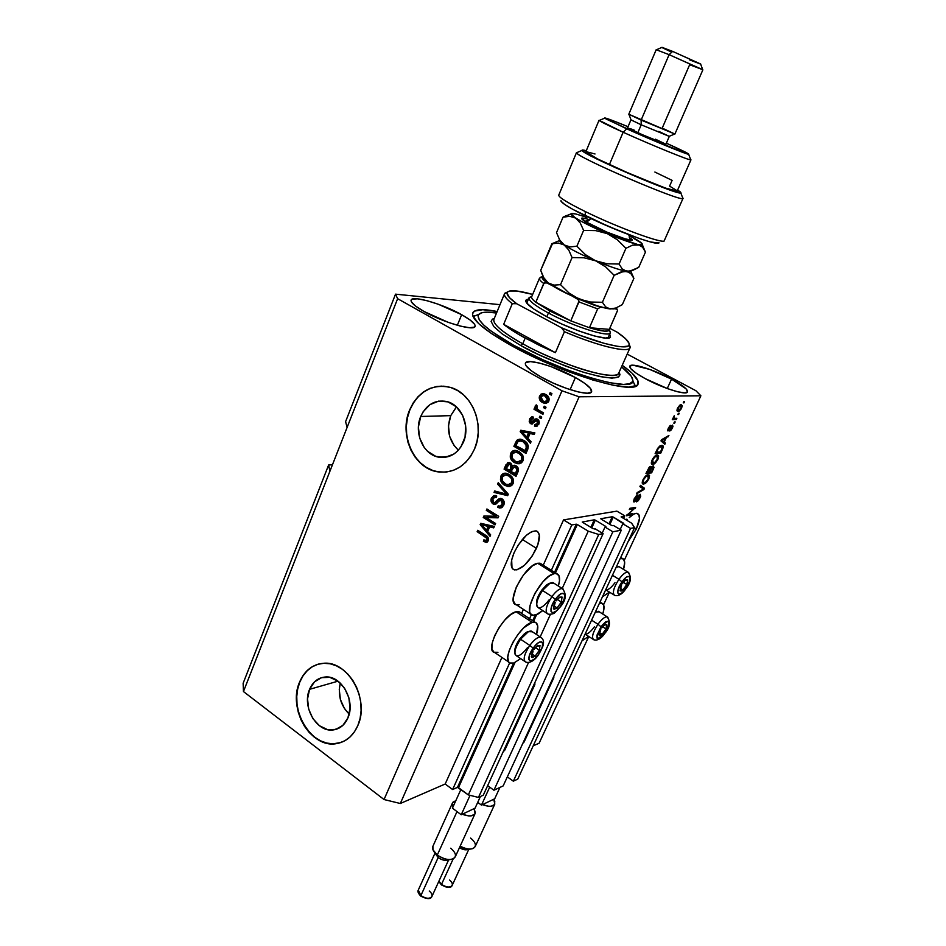 <?xml version="1.0" encoding="UTF-8"?>
<svg xmlns="http://www.w3.org/2000/svg" width="946" height="946" viewBox="0 0 946 946"><rect width="100%" height="100%" fill="white"/><g stroke="black" fill="none" stroke-linecap="round" stroke-linejoin="round"><path stroke-width="1.42" d="M616.898 511.147L624.75 515.807L623.556 518.384L624.75 515.807L621.108 516.93L624.75 515.807L616.898 511.147L563.532 519.91L543.24 565.211L563.532 519.91L616.898 511.147M621.108 516.93L631.597 523.173L634.589 527.62L517.746 779.114L634.589 527.62L630.556 528.4L513.323 781.183L517.746 779.114L513.323 781.183L630.556 528.4L622.823 523.777L620.174 529.512L622.823 523.777L623.781 523.611L622.823 523.777L630.556 528.4L634.589 527.62L631.597 523.173L621.108 516.93M507.34 776.867L513.323 781.183L507.34 776.867M623.485 523.162L613.268 517.06L609.898 524.391L613.268 517.06L623.237 523.706L623.485 523.162M612.275 516.741L600.769 518.739L612.275 516.741L609.011 523.859L612.275 516.741M601.148 519.141L611.483 525.349L601.148 519.141M612.5 525.669L613.481 525.491L621.286 530.174L503.154 785.925L493.918 790.229L612.854 531.782L621.286 530.174L503.154 785.925L493.918 790.229L612.854 531.782L604.991 527.04L602.212 533.095L604.991 527.04L605.996 526.863L604.991 527.04L612.854 531.782L621.286 530.174L613.481 525.491L612.5 525.669M487.651 785.641L493.918 790.229L487.651 785.641M605.7 526.402L595.306 520.134L591.77 527.892L595.306 520.134L605.7 526.402L605.452 526.957L605.7 526.402M594.289 519.815L582.239 522.026L594.289 519.815L590.86 527.336L594.289 519.815M582.582 522.322L593.107 528.696L582.582 522.322M594.147 529.027L595.176 528.838L603.122 533.65L483.276 795.184L603.122 533.65L598.723 534.49L478.463 797.431L483.276 795.184L478.463 797.431L598.723 534.49L588.258 531.155L562.196 588.483L588.258 531.155L577.32 524.51L555.456 572.921L577.32 524.51L588.258 531.155L598.723 534.49L603.122 533.65L595.176 528.838L594.147 529.027M550.418 614.38L540.166 636.918L550.418 614.38M528.518 662.543L468.329 794.912L478.463 797.431L468.329 794.912L528.518 662.543M536.536 614.805L533.615 621.297L536.536 614.805M514.979 662.543L458.491 787.628L468.329 794.912L457.486 787.368L513.583 663.087L457.486 787.368L458.491 787.628L514.979 662.543M576.28 524.179L571.798 524.947L550.809 571.55L571.798 524.947L563.532 519.91L571.798 524.947L576.28 524.179L554.533 572.342L576.28 524.179M532.704 620.706L535.152 615.278L532.704 620.706M531.333 614.782L528.897 620.198L531.333 614.782M509.669 662.886L452.614 789.532L457.486 787.368L452.614 789.532L509.669 662.886M523.434 609.401L521.624 613.446L523.434 609.401M501.924 657.423L445.188 784.009L452.614 789.532L445.188 784.009L501.924 657.423M340.288 683.071C337.663 695.097 340.619 705.444 349.18 714.1L344.462 708.566L340.383 699.461L339.271 689.516L340.288 683.071M309.579 689.327L338.018 681.167L309.579 689.327L314.486 681.865L321.581 677.655L329.787 677.348L337.864 681.049L344.581 688.215L348.861 697.77L350.032 708.211L347.915 717.919C344.817 724.861 340.016 728.846 333.512 729.886C316.91 732.925 301.632 706.721 309.579 689.327C312.819 681.889 317.962 677.785 325.034 677.029C341.234 674.9 355.909 700.82 347.915 717.919L342.854 725.381L335.641 729.461L327.411 729.567L319.417 725.724L312.854 718.558L308.703 709.133L307.545 698.893L309.579 689.327M456.173 407.253L450.745 415.637C446.181 429.2 448.723 440.718 458.372 450.19L454.151 445.637L449.657 436.378L448.463 425.854L450.745 415.637L420.722 416.477L450.745 415.637L456.48 406.934M463.398 442.208C457.899 453.595 449.657 458.585 438.684 457.166C423.264 454.719 413.603 432.641 420.722 416.477L423.122 411.817L429.969 404.616L438.696 401.104L447.966 401.873L456.374 406.827L462.594 415.259L465.657 425.866L465.065 436.993L460.915 446.902L457.698 450.899L453.879 454.056L445.069 457.379L435.834 456.398L427.592 451.325L424.222 447.482L419.634 437.903L418.404 427.036L420.722 416.477C426.457 404.38 435.195 399.401 446.926 401.565C461.636 404.9 470.481 426.54 463.398 442.208M441.888 386.11C427.261 386.843 416.583 394.789 409.855 409.937L409.618 409.949C418.428 391.266 431.908 383.721 450.06 387.304C472.125 392.72 485.251 425.452 474.514 449.054L470.694 456.209L465.763 462.287L459.922 467.052L453.418 470.339L446.488 472.019L439.417 472.066L432.476 470.458L425.925 467.3L420 462.712L414.927 456.871L410.871 450L407.998 442.361L406.402 434.226L406.141 425.913L407.229 417.718L409.618 409.949L413.236 402.878L417.943 396.788L423.583 391.904L429.945 388.416L436.804 386.488L443.875 386.193L450.911 387.564L457.628 390.556L463.753 395.061L469.039 400.915L473.284 407.903L476.311 415.732L477.978 424.104L478.227 432.677L477.056 441.108L474.514 449.054C466.236 466.094 453.903 473.674 437.525 471.794C413.804 468.436 398.786 434.699 409.618 409.949L409.855 409.937C399.035 434.687 414.041 468.424 437.762 471.77L445.649 472.113M317.939 664.258L312.251 666.788L307.225 670.714L303.027 675.858L299.811 682.042C287.75 708.589 311.21 748.534 336.61 743.544L341.045 742.468L333.122 743.816L326.796 743.083L320.564 740.848L314.675 737.194L309.354 732.275L304.766 726.28L301.112 719.445L298.498 712.031L297.032 704.285L296.76 696.516L297.694 689.007L299.811 682.042C303.796 672.582 310.087 666.587 318.66 664.045M357.836 725.582C353.177 735.941 346.023 741.96 336.362 743.639C310.962 748.617 287.501 708.66 299.563 682.113L302.767 675.929L306.965 670.773L312.003 666.859L317.69 664.328L323.816 663.288L330.154 663.785L336.457 665.842L342.476 669.354L347.974 674.226L352.74 680.245L356.559 687.198L359.303 694.813L360.828 702.772L361.1 710.765L360.083 718.475L357.836 725.582L354.454 731.814L350.079 736.934L344.876 740.73L339.058 743.083L332.874 743.899L326.536 743.166L320.316 740.931L314.427 737.277L309.094 732.358L304.517 726.362L300.863 719.528L298.25 712.102L296.784 704.368L296.512 696.599L297.446 689.09L299.563 682.113C304.541 670.619 312.511 664.352 323.473 663.3C347.951 660.414 370.016 699.733 357.836 725.582M536.441 548.313C529.24 562.326 521.896 569.516 514.411 569.906C510.272 568.168 510.178 562.421 514.116 552.641L518.325 544.896L526.425 535.247L531.77 531.593L536.098 530.848L537.671 531.605L539.35 535.211L537.907 544.589L532.338 555.846L524.462 565.306L516.835 569.882L513.17 569.326L511.999 567.943L511.668 560.02L514.116 552.641C521.376 538.51 528.719 531.262 536.157 530.86C540.391 532.657 540.485 538.475 536.441 548.313L522.346 539.48L536.441 548.313M636.339 528.968L628.014 541.774L636.339 528.968L634.482 527.856L636.339 528.968L639.472 518.503L638.822 514.577L636.339 513.311L633.832 514.092L629.267 517.58C632.543 514.435 635.18 513.028 637.19 513.371C640.489 514.849 640.206 520.052 636.339 528.968M461.66 314.687L457.344 325.282L461.66 314.687L470.15 320.032L474.679 324.395L475.199 325.992L474.49 327.115L469.488 327.73L460.335 326.086L448.416 322.42L424.009 311.494C414.916 306.279 410.599 302.495 411.084 300.13C412.03 295.022 442.823 304.021 461.66 314.687C471.049 319.973 475.542 323.863 475.117 326.37C474.573 331.502 443.189 322.491 424.009 311.494L415.471 306.007L411.309 301.691L411.072 300.178L412.066 299.184L417.505 298.818L426.705 300.603L438.258 304.234L461.66 314.687M575.393 377.537L570.107 389.634L575.393 377.537L584.912 383.473L590.588 388.546L591.487 391.999L587.324 393.24L578.645 392.022L566.725 388.487L553.457 383.189L541.017 376.957C530.008 370.643 524.794 366.031 525.373 363.146C526.579 357.907 555.716 366.421 575.393 377.537C586.709 383.91 592.125 388.64 591.64 391.703C590.789 396.953 561.037 388.428 541.017 376.957L531.38 370.832L526.071 365.783L525.278 363.903L525.787 362.566L530.446 361.609L539.232 363.016L550.797 366.516L575.393 377.537M671.554 379.121L667.249 388.522L671.554 379.121L686.016 388.782L687.576 391.798L684.715 392.874L677.797 391.81L667.829 388.735L645.302 378.684C634.589 372.771 629.421 368.609 629.8 366.197C630.675 362.365 654.277 369.744 671.554 379.121C682.48 385.081 687.813 389.338 687.541 391.88C686.891 395.747 662.839 388.309 645.302 378.684L636.374 373.339L630.97 368.905L629.859 366.067L633.111 365.203L649.878 369.472L671.554 379.121M532.137 622.326L534.951 622.172C538.144 623.331 538.664 627.446 536.5 634.506L537.73 625.933L535.933 622.598L532.137 622.326L516.055 611.766L532.137 622.326L523.93 627.683L518.03 634.352L512.862 642.346L509.244 650.399L507.754 657.222L508.581 661.786L509.847 662.98L513.761 663.028L510.544 663.264C500.079 661.822 519.484 624.916 532.137 622.326M520.667 658.641L513.761 663.028L520.667 658.641M520.761 612.878L518.905 611.672L516.055 611.766L519.922 612.109M515.298 604.317L513.359 600.828L513.24 598.049L516.35 586.922L523.599 574.766L532.456 565.838L537.718 563.272L554.108 573.631L548.905 576.268L543.004 581.743L534.857 593.367L530.079 605.357L529.642 611.447L530.292 613.552L533.201 615.468L535.341 615.231L542.756 610.596L537.813 614.202L532.551 615.361C521.565 614.037 541.396 575.511 554.108 573.631L537.718 563.272C524.794 564.963 505.176 603.3 516.374 604.79L530.682 614.143M599.575 603.241L601.715 603.11C604.388 604.056 604.731 607.699 602.756 614.037L603.903 609.224L603.607 604.849L601.349 603.051L599.575 603.241M588.613 636.386L582.003 640.82L588.613 636.386M622.208 558.353L620.269 558.436L623.461 559.015L624.667 562.432L623.485 569.397C625.401 562.941 624.963 559.263 622.208 558.353L620.73 557.454M602.614 596.701L609.496 592.101L602.614 596.701M510.402 345.054C483.867 329.941 471.285 319.263 472.669 313.008C474.561 309.188 482.732 308.68 497.17 311.494L482.756 309.697L474.348 311.128L472.48 313.883L472.752 315.787L478.475 323.426L491.341 333.465L510.402 345.054L550.986 364.671L592.693 379.985L613.422 385.306L628.499 387.139L636.776 385.46L637.935 384.171L637.852 380.599L631.987 373.126L622.22 365.298C633.962 373.682 639.248 379.89 638.053 383.922C637.025 396.138 561.155 373.776 510.402 345.054M328.617 465.006L332.472 464.723L328.617 465.006L243.134 683.296L328.617 465.006L329.906 471.274L243.453 691.55L329.906 471.274L328.617 465.006M243.134 683.296L243.453 691.55L384.041 799.536L561.995 390.804L397.627 298.688L329.906 471.274L397.627 298.688L395.523 294.159L500.008 304.671L395.523 294.159L345.597 421.632L395.523 294.159L397.627 298.688L561.995 390.804L384.041 799.536L400.324 803.497L445.188 784.009L400.324 803.497L579.118 396.788L400.324 803.497L384.041 799.536L243.453 691.55L243.134 683.296M700.88 395.783L579.118 396.788L561.995 390.804L579.118 396.788L700.88 395.783L624.277 560.304L700.88 395.783L695.913 390.733L700.88 395.783M533.237 745.779L539.09 743.249L588.79 636.504L539.09 743.249L533.237 745.779M603.572 604.766L609.449 592.149L603.572 604.766M628.203 514.34L632.779 513.548L632.224 514.754L626.453 515.747L633.926 508.771L629.327 509.527L629.894 508.309L635.641 507.375L628.203 514.34L635.641 507.375L629.894 508.309L629.327 509.527L633.926 508.771L626.453 515.747L632.224 514.754L632.779 513.548L628.203 514.34M640.217 494.285L640.726 496.343L638.337 500.635L636.445 501.912L639.425 497.986L639.673 495.491L635.31 501.333L633.678 501.853L634.198 498.814L636.788 495.302L637.592 494.947L637.096 496.165L634.565 499.488L634.955 500.718L640.217 494.285L635.546 500.292L634.624 500.765L634.896 498.672L637.592 494.947L634.198 498.814L633.926 501.983L639.673 495.491L639.555 497.714L636.445 501.912L640.182 497.714L640.217 494.285M640.501 485.333L644.486 488.266L643.895 489.52L636.563 493.847L637.143 492.594L643.493 489.058L639.91 486.611L640.501 485.333L639.91 486.611L643.493 489.058L637.143 492.594L636.563 493.847L643.895 489.52L644.486 488.266L642.937 487.367L642.464 488.396L642.937 487.367L644.486 488.266L640.501 485.333M648.814 479.043L645.302 483.465L643.327 484.092L642.228 483.016L643.552 478.7L646.638 475.259L649.358 475.176L648.814 479.043L649.559 475.684L648.093 474.726C646.473 474.833 644.782 476.524 642.996 479.764C641.92 482.425 641.967 483.855 643.114 484.068L646.331 482.626L645.74 482.283L646.331 482.626L648.814 479.043M657.908 459.401L654.064 464.013L651.983 464.285L651.345 463.256L652.693 458.893L655.779 455.464L658.475 455.464L657.908 459.401L658.676 455.984L657.222 454.967C655.625 455.038 653.923 456.705 652.137 459.969C651.037 462.712 651.085 464.19 652.279 464.38L655.412 462.984L654.798 462.641L655.412 462.984L657.908 459.401M664.234 442.125L665.405 443.047L664.813 444.336L660.994 440.919L661.561 439.701L668.905 435.479L666.173 437.927L664.234 442.125L666.173 437.927L668.905 435.479L661.561 439.701L660.994 440.919L664.813 444.336L665.405 443.047L663.832 442.16L663.406 443.083L663.832 442.16L665.405 443.047L662.649 441.238L664.234 442.125M683.816 401.601L684.585 401.589L684.005 402.854L683.225 402.866L683.816 401.601L683.225 402.866L684.005 402.854L684.585 401.589L683.816 401.601M537.718 563.272L539.835 563.189L542.105 564.49L540.131 563.248L537.718 563.272M519.2 604.707L517.036 604.908M497.939 652.314L493.954 652.22L491.908 649.027L492.157 643.209L494.699 635.641L499.145 627.505L504.786 620.079L510.734 614.557L516.055 611.766C503.213 614.179 483.997 650.895 494.663 652.504L508.782 662.07M681.167 404.64L682.314 405.799L681.297 408.778L679.311 411.037L677.419 411.309L677.241 408.885L679.713 405.207L681.167 404.64L677.573 408.093L677.726 411.415L681.699 407.986L681.167 404.64M678.412 413.284L679.193 413.26L677.833 414.537L678.412 413.284L677.833 414.537L678.613 414.514L679.193 413.26L678.412 413.284M674.794 418.369L676.863 418.286L676.284 419.539L672.275 419.705L674.238 415.755L673.942 417.931L674.794 418.369L674.072 418.179L674.238 415.755L672.275 419.705L676.284 419.539L676.863 418.286L674.794 418.369M674.415 421.928L675.196 421.892L673.836 423.181L674.415 421.928L673.836 423.181L674.616 423.146L675.196 421.892L674.415 421.928M672.523 425.085L672.984 426.575L671.329 429.862L669.78 431.021L671.92 427.923L671.944 426.35L669.047 430.418L667.734 430.808L668.254 428.254L670.146 425.605L668.621 429.721L672.523 425.085L668.621 429.721L670.738 425.322L668.254 428.254L667.982 430.962L671.554 426.634L672.121 426.339L671.92 427.923L669.78 431.021L672.452 427.97L672.523 425.085M661.632 445.33L662.827 445.637L663.217 447.115L660.722 453.158L655.117 453.666L657.659 448.369L659.823 446.015L661.632 445.33L657.659 448.369L655.117 453.666L660.722 453.158L662.354 449.646C663.524 446.89 663.477 445.46 662.224 445.353L661.585 446.595L661.597 445.341M653.308 465.822L653.982 467.478L651.617 472.858L645.952 473.52L649.086 467.454L650.753 466.402L651.167 467.608L653.308 465.822L651.167 467.608L650.588 466.402L645.952 473.52L651.617 472.858L653.296 469.216L653.308 465.822M486.244 517.604L495.609 523.481L495.006 524.876L483.252 517.497L483.891 516.019L495.704 516.232L486.315 510.367L486.918 508.972L498.719 516.327L498.069 517.829L486.244 517.604L498.069 517.829L498.719 516.327L486.918 508.972L486.315 510.367L495.704 516.232L483.891 516.019L483.252 517.497L495.006 524.876L495.609 523.481L486.244 517.604L487.379 517.438L486.244 517.604M502.09 498.873L504.123 501.687L504.017 504.419L502.137 507.375L499.429 507.955L497.738 507.293L498.199 505.803L500.008 506.264L501.652 505.412L502.704 503.225L502.125 500.812L499.866 500.15L496.295 503.875L494.32 504.407L491.553 502.444L491.163 498.779L493.67 495.609L496.756 496.035L496.307 497.525L494.285 497.229L492.665 499.287L492.901 501.841L494.663 502.87L499.192 498.613L502.09 498.873L500.777 498.365L498.353 499.204L494.462 502.858L493.623 502.527L492.842 498.802L495.231 497.158L496.307 497.525L496.756 496.035L495.231 495.468L491.447 497.998C490.501 500.446 491.009 502.421 492.996 503.911L494.261 504.395L500.777 500.008L502.373 504.289L499.5 506.24L498.199 505.803L497.738 507.293L499.63 507.99L503.71 505.259C504.762 502.633 504.218 500.505 502.09 498.873M498.246 482.649L508.309 494.202L507.671 495.657L494.037 492.417L494.663 490.974L506.559 494.155L497.608 484.115L498.246 482.649L497.608 484.115L506.559 494.155L494.663 490.974L494.037 492.417L507.671 495.657L508.309 494.202L498.246 482.649M513.099 483.619L511.62 485.605L508.262 486.54L504.774 485.369L501.806 482.791L500.469 479.835L500.836 476.169L502.976 473.733L506.004 473.248L509.859 474.845L512.306 477.233L513.548 480.391L513.099 483.619L513.004 478.487L509.291 474.49L506.394 473.307C503.934 472.834 502.078 473.792 500.836 476.169C499.866 480.296 501.179 483.371 504.774 485.369L509.468 486.492L513.099 483.619M522.972 460.82L521.483 462.831L518.101 463.812L514.589 462.665L511.585 460.087L510.237 457.143L510.615 453.441L512.779 450.982L515.818 450.45L519.141 451.68L522.18 454.411L523.445 457.568L522.972 460.82L522.878 455.665L519.141 451.68L516.457 450.556C513.879 450 511.94 450.958 510.615 453.441C509.622 457.616 510.946 460.69 514.589 462.665L519.319 463.741L522.972 460.82M544.246 406.212L546.008 407.229L545.381 408.684L543.607 407.679L544.246 406.212L543.607 407.679L545.381 408.684L546.008 407.229L544.246 406.212M545.795 394.529L548.373 396.717L549.212 399.129L548.337 402.038L545.96 403.41L540.935 401.376L539.161 397.899L541.065 394.104L543.24 393.631L545.795 394.529L544.281 393.855L539.539 395.901C538.806 398.94 539.788 401.128 542.472 402.464L544.175 403.221L548.834 401.175C549.567 398.077 548.55 395.854 545.795 394.529M488.29 540.816L486.362 542.389L483.406 541.36L483.844 539.882L486.54 540.438L486.93 538.369L477.151 531.676L477.742 530.292L487.462 536.713L488.467 538.286L488.29 540.816C488.869 538.298 488.006 536.465 485.676 535.318L477.742 530.292L477.151 531.676L486.658 537.943L486.954 539.882L485.736 540.651L483.844 539.882L483.406 541.36L486.563 542.365L488.29 540.816M527.951 438.365L531.061 441.711L530.41 443.213L520.182 431.66L520.785 430.253L534.88 432.901L534.23 434.415L530.044 433.505L527.951 438.365L530.044 433.505L534.23 434.415L534.88 432.901L520.785 430.253L520.182 431.66L530.41 443.213L531.061 441.711L527.951 438.365M537.434 419.173L538.877 420.674L539.22 422.85L536.997 426.256L534.455 426.078L534.916 424.529L536.477 424.659L537.588 423.441L537.021 420.745L535.98 420.663L531.936 424.021L530.209 423.323L529.228 421.644L529.713 418.7L531.77 416.867L533.544 417.151L533.071 418.7L531.77 418.629L530.86 419.681L531.274 422.188L535.105 418.948L537.434 419.173L536.642 418.83L531.167 422.129L530.86 419.681L533.071 418.7L532.988 416.961L529.571 419.007L530.718 423.69L536.666 420.592L537.588 423.441L534.916 424.529L534.455 426.078L538.818 424.269C539.669 422.105 539.208 420.402 537.434 419.173M539.977 416.086L541.727 417.091L541.1 418.558L539.338 417.541L539.977 416.086L539.338 417.541L541.1 418.558L541.727 417.091L539.977 416.086M538.913 410.233L543.548 412.894L542.921 414.36L533.982 409.228L534.608 407.773L536.039 408.589L535.093 406.307L536.264 404.853L537.304 406.13L536.831 408.447L538.913 410.233L537.198 408.932L537.304 406.13L536.264 404.853L535.2 405.964L536.039 408.589L534.608 407.773L533.982 409.228L542.921 414.36L543.548 412.894L538.913 410.233M550.134 392.625L551.908 393.631L551.27 395.109L549.496 394.104L550.134 392.625L549.496 394.104L551.27 395.109L551.908 393.631L550.134 392.625M523.871 440.493L526.851 442.965L528.341 446.11L525.964 453.465L513.879 446.299L517.474 439.701L520.241 439.157L523.871 440.493L521.116 439.311L516.717 440.351L513.879 446.299L525.964 453.465L527.738 449.385C528.849 445.33 527.572 442.373 523.871 440.493M516.138 465.834L518.503 469.453L516.055 476.335L504.076 469.098L507.789 462.629L510.875 463.162L512.377 465.952L514.21 465.219L516.138 465.834L514.766 465.278L512.377 465.952L509.456 462.499L505.897 464.864L504.076 469.098L516.055 476.335L517.876 472.113C518.999 469.453 518.42 467.359 516.138 465.834M487.663 531.498L490.667 534.88L490.04 536.323L480.166 524.663L480.745 523.315L494.332 526.437L493.706 527.88L489.685 526.839L487.663 531.498L489.685 526.839L493.706 527.88L494.332 526.437L480.745 523.315L480.166 524.663L490.04 536.323L490.667 534.88L487.663 531.498M627.21 354.1L695.913 390.733L627.21 354.1M345.597 421.632L347.087 427.462L345.597 421.632M556.485 573.572L554.108 573.631L556.201 573.513L558.944 575.665L559.512 580.643L558.377 586.047C560.446 578.857 559.807 574.695 556.485 573.572L540.131 563.248M487.143 542.188L483.406 541.36L484.778 540.367L484.541 541.159L486.883 542.153M486.35 540.544L488.077 539.681L486.954 539.882L488.077 539.681L487.793 537.742L486.658 537.943L487.793 537.742L486.303 536.571L485.168 536.76L486.303 536.571L478.298 531.486L477.151 531.676L478.581 530.824L478.298 531.486L487.793 537.742M487.947 537.943L487.474 540.355M530.789 442.326L521.293 431.601L520.182 431.66L521.293 431.601L521.79 430.442L521.293 431.601L530.789 442.326M534.348 434.143L530.044 433.505L534.348 434.143M525.68 432.298L521.743 431.683L529.524 433.091L527.833 436.993L526.733 437.052L521.743 431.683L523.907 431.908M528.424 433.15L526.733 437.052L527.833 436.993L529.524 433.091L521.743 431.683L526.733 437.052L528.424 433.15M536.713 426.339L534.455 426.078L535.554 426.031L535.933 424.754L536.169 426.232M536.5 424.648L538.676 423.394L537.588 423.441L538.676 423.394L538.12 420.71L537.021 420.745L537.884 420.603M536.654 420.592L537.754 420.556M532.527 423.926L530.718 423.69L531.818 423.642L530.671 418.96L529.571 419.007L532.657 416.89L530.292 420.249L530.694 422.543L532.409 423.903L531.345 423.95M532.113 422.093L533.201 422.058L532.101 422.105M532.976 422.164L534.407 420.722L533.308 420.769L535.933 419.078M535.696 419.291L534.407 420.734M534.076 421.124L533.343 421.94M538.12 420.71L538.818 423.039L536.784 424.707M541.337 418.014L539.338 417.541L540.84 416.583L540.438 417.505L541.337 418.014M543.146 413.828L533.982 409.228L535.483 408.27L535.081 409.204L543.146 413.828M536.902 408.566L536.039 408.589L536.902 408.566M536.619 407.821L536.299 405.94L535.2 405.964L536.678 405.361L536.619 407.821M551.483 394.612L549.496 394.104L550.998 393.122L550.572 394.104L551.483 394.612M546.126 403.386L543.56 402.452C540.875 401.116 539.906 398.928 540.627 395.889L539.539 395.901L543.406 393.654L540.852 395.44L540.426 398.905L542.768 401.955L546.126 403.386M543.938 395.286L548.302 397.734L548.29 400.986M547.793 401.411L546.587 401.754M543.099 400.998L540.793 396.658L543.95 395.463L546.327 396.043L542.85 395.286L540.958 396.35L541.136 399.318L543.382 401.151L545.499 401.778L548.656 400.395L546.327 396.043L545.239 396.043L547.568 400.406L544.447 401.601L543.099 400.998M546.019 401.707L548.656 400.395L547.568 400.406L546.788 397.214L543.477 395.345M545.606 408.175L543.607 407.679L545.109 406.709L544.707 407.655L545.606 408.175M517.261 441.12L514.991 446.228L526.224 452.874L513.879 446.299L514.991 446.228L516.658 442.35L515.546 442.421L516.658 442.35L517.829 440.28L516.717 440.351L519.91 439.133M519.46 439.24L517.486 440.753M521.743 440.789L520.383 440.789M522.511 440.99L525.799 442.858L527.844 445.732L526.272 451.112L525.172 451.183L515.901 445.708L518.03 441.475L520.939 440.919L524.344 441.853L520.939 440.919M523.233 441.924L525.964 444.218L527.064 444.147L524.344 441.853L519.271 440.86L517.687 441.865L515.901 445.708L526.272 451.112L527.336 448.641L527.064 444.147L525.964 444.218L526.236 448.723L527.336 448.641L526.236 448.723L525.172 451.183L526.745 445.803L523.233 441.924M514.6 450.592L512.034 452.756L511.23 456.114L513.595 460.998L516.823 463.15L519.449 463.717L515.7 462.57C512.07 460.596 510.745 457.521 511.727 453.359L510.615 453.441L515.263 450.414M516.35 451.975L515.57 452.058M517.001 452.022L521.979 455.026M522.452 455.759L522.842 459.401L520.607 461.896M519.07 462.121L522.665 459.898C523.386 456.752 522.358 454.458 519.602 453.004L518.491 453.087C521.258 454.541 522.275 456.835 521.553 459.993L517.367 462.133L515.215 461.246C512.354 459.803 511.289 457.474 512.023 454.269L515.511 452.07L519.602 453.004L516.622 451.987M508.901 462.535L505.188 468.991L516.327 475.708L505.188 468.991L504.076 469.098L505.188 468.991L507.009 464.77L505.897 464.864L509.161 462.452M515.109 466.816L516.942 467.371L517.994 468.885L516.374 473.946L511.053 471.522L512.188 468.897L514.671 466.922L516.646 467.17L514.742 466.91M510.757 464.131L512.129 465.266M512.342 466.603L511.218 466.697L510.734 468.164L511.845 468.069L512.342 466.603L511.218 464.356L510.107 464.462L511.218 466.697L512.342 466.603L510.769 470.576L506.075 468.518L509.35 464.143L511.218 464.356L509.35 464.143M510.734 468.164L509.646 470.682L510.769 470.576L511.845 468.069L510.734 468.164L510.615 464.841L508.652 464.155L506.075 468.518L509.646 470.682L510.734 468.164M515.535 467.265L516.93 469.76L518.041 469.665L516.646 467.17L513.997 466.91L511.053 471.522L515.263 474.064L516.374 473.946L518.041 469.665L516.93 469.76L516.481 471.238L517.592 471.132L516.481 471.238L515.263 474.064L516.942 469.571L515.535 467.265M504.809 473.319L502.255 475.46L501.463 478.782L503.816 483.666L507.009 485.83L509.799 486.421L505.897 485.239C502.302 483.252 500.99 480.178 501.959 476.051L500.836 476.169L505.27 473.201M507.186 474.774L512.117 477.801M512.578 478.546L512.98 482.164L510.769 484.624M509.362 484.837L512.803 482.649C513.512 479.527 512.495 477.233 509.764 475.767L508.641 475.885C511.384 477.352 512.401 479.646 511.691 482.779L507.73 484.908L505.412 483.974C502.574 482.507 501.51 480.19 502.231 476.997L505.684 474.845L509.764 475.767L506.808 474.726M507.836 495.29L494.037 492.417L495.621 491.222L495.172 492.275L507.836 495.29M507.683 494.013L506.559 494.155L507.683 494.013L506.063 492.275L504.939 492.405L506.063 492.275L498.743 483.985L497.608 484.115L498.956 483.477L507.683 494.013M501.144 507.872L497.738 507.293L499.157 506.169L498.873 507.139L501.144 507.872M500.682 506.086L503.497 504.135L502.373 504.289L503.497 504.135L502.633 500.15L501.061 499.973M495.562 504.265L494.119 503.757C492.145 502.267 491.624 500.304 492.582 497.856L491.447 497.998L494.912 495.432M495.787 502.728L499.476 499.062L498.353 499.204L500.623 498.341L498.637 500.008M498.246 500.505L496.272 502.633M494.805 495.468L494.179 495.787M493.481 496.39L492.227 501.167L494.77 504.076M501.534 499.855L502.373 500.008M502.633 500.15L503.674 501.38L503.686 503.615L501.132 506.11M495.314 524.179L484.387 517.332L483.252 517.497L484.387 517.332L484.943 516.031L484.387 517.332L495.314 524.179M496.839 516.067L495.704 516.232L496.839 516.067L487.45 510.213L486.315 510.367L487.758 509.504L487.45 510.213L496.839 516.067M498.152 517.639L487.379 517.438L498.152 517.639M490.477 535.318L481.301 524.486L480.166 524.663L481.715 523.54L481.301 524.486L490.477 535.318M493.895 527.454L489.685 526.839L493.895 527.454M485.085 525.231L489.248 526.248L487.628 529.997L486.492 530.186L481.668 524.758L484.612 525.101M481.668 524.758L485.546 525.337L481.668 524.758L486.492 530.186L487.628 529.997L489.248 526.248L484.399 525.515L489.248 526.248L488.112 526.437L486.492 530.186L488.112 526.437L481.668 524.758M515.511 452.07L512.283 453.749L512.023 457.982L515.629 461.482L519.579 461.955L521.743 459.496L521.341 455.866L518.905 453.347L515.511 452.07M505.684 474.845L502.503 476.477L502.231 480.698L505.814 484.198L509.728 484.719L511.869 482.283L511.479 478.664L509.054 476.145L505.684 474.845M683.39 402.523L684.005 402.854L683.39 402.523M677.986 409.973L676.969 410.493L677.986 409.973M677.04 410.871L678.069 411.427L677.04 410.871M680.706 404.699L680.6 405.763L680.706 404.699M678.649 410.174L677.679 407.868L680.623 405.905L679.559 405.326L680.884 405.917L681.155 407.963L678.649 410.174L680.162 409.417L681.427 407.182L681.085 405.964L679.11 406.65L677.809 409.121L678.649 410.174M677.998 414.182L678.613 414.514L677.998 414.182M674.829 418.369L676.284 419.539L672.712 418.747L674.829 418.369M673.268 417.73L674.072 418.179L673.268 417.73M674.001 422.803L674.616 423.146L674.001 422.803M671.282 425.913L672.05 426.327L671.282 425.913M669.52 426.185L670.229 426.575L669.52 426.185M667.841 429.295L668.467 429.638L667.829 429.307M667.474 436.307L668.314 436.768L667.474 436.307M665.393 437.501L666.173 437.927L665.393 437.501M662.685 441.155L663.832 442.16L662.685 441.155M662.188 440.883L663.773 441.758L661.396 440.044L662.661 440.753L661.408 440.02L665.334 438.388L664.577 437.963L665.334 438.388L663.773 441.758L662.188 440.883M659.232 452.105L660.722 453.158L659.161 452.271L655.613 452.59L659.232 452.105M660.651 451.975L655.85 452.082L657.718 448.274L661.053 446.583L659.918 445.944L662.2 446.95L660.651 451.975L662.366 447.363L660.911 446.595L658.404 448.274L656.347 452.365L660.651 451.975M652.634 463.043L651.38 463.493L652.634 463.043M651.392 463.516L652.929 464.391L651.392 463.516M657.103 455.097L658.676 455.984L657.103 455.097L657.103 456.209L657.068 454.979M653.509 463.162L652.302 459.614L655.117 456.847L654.49 456.492L656.63 456.209L655.566 455.605L657.115 456.22L657.245 459.472L654.336 462.913L657.34 459.271L657.34 456.279L655.33 456.705L653.296 458.952L652.196 462.145L653.509 463.162M650.103 471.865L651.617 472.858L650.056 471.959L646.473 472.373L650.103 471.865M649.76 466.804L651.167 467.608L649.76 466.804M652.527 466.13L652.373 466.733L652.527 466.13M648.885 472.007L646.686 471.924L650.115 467.631L649.334 467.194L650.399 468.625L648.885 472.007L650.162 469.228L650.493 467.821L649.334 468.093L647.182 472.208L648.885 472.007M651.522 471.699L649.051 471.652L650.091 469.382L652.74 467.052L651.948 466.603L653.13 468.081L651.522 471.699L652.787 468.968L653.178 467.241L651.924 467.501L649.547 471.936L651.522 471.699M643.469 482.732L642.275 483.17L643.836 484.068L642.251 483.17L643.469 482.732M647.998 474.786L649.559 475.684L647.998 474.786L647.998 475.933L647.986 474.738M644.403 482.85L643.765 482.838L643.174 479.397L645.976 476.63L645.373 476.276L647.502 475.956L646.473 475.365L648.057 475.968L648.152 479.137L645.243 482.578L648.247 478.936L648.211 476.004L645.976 476.63L643.895 479.208L643.067 481.892L644.403 482.85M643.28 489.165L643.895 489.52L643.28 489.165M640.407 485.511L642.937 487.367L640.407 485.511M638.964 495.077L639.673 495.491L638.964 495.077M633.548 501.593L634.21 501.983L633.548 501.593M636.303 495.692L637.096 496.165L636.303 495.692M630.769 513.891L632.224 514.754L630.769 513.891M628.12 514.281L627.044 514.47L628.12 514.281M632.436 507.896L633.926 508.771L632.436 507.896M633.524 507.718L635.038 508.664L632.969 508.203L633.524 507.718M627.423 519.531L626.784 519.153L627.423 519.531L626.465 520.123L627.423 519.531M661.857 440.268L663.773 441.758L665.334 438.388L661.857 440.268M437.04 386.488L430.182 388.428L423.82 391.904L418.179 396.776L413.473 402.878L409.855 409.937L407.466 417.718L406.39 425.913L406.65 434.214L408.246 442.338L411.12 449.977L415.164 456.847L420.237 462.689L426.161 467.277L432.712 470.446M437.525 471.794L439.654 472.042M600.769 629.397L598.972 634.589L599.634 635.617L602.176 634.317L605.96 628.936L606.776 624.49L604.778 624.632L601.703 627.872L603.785 625.436L606.776 624.49L605.96 628.936L602.176 634.317L599.173 635.286L602.176 634.317L605.96 628.936L606.776 624.49L603.785 625.436L601.668 628.002L603.785 625.436L606.776 624.49L605.96 628.936L602.176 634.317L599.173 635.286L600.769 629.397M594.443 626.772C590.623 631.952 587.501 634.411 585.101 634.139L593.012 639.236M593.922 639.792L593.828 639.768C591.297 637.77 592.681 632.59 597.967 624.254L601.017 626.76C609.851 618.164 611.151 620.233 604.92 632.969L599.196 638.515L597.103 638.231L596.985 635.109L602.2 625.188L605.759 621.782L608.349 621.12L609.094 622.338L608.479 626.205L604.92 632.969C596.086 641.636 594.786 639.567 601.017 626.76L597.967 624.254C592.846 632.271 591.38 637.415 593.603 639.697M607.415 616.922C605.097 616.437 601.952 618.885 597.967 624.254L591.593 620.174L597.967 624.254C601.751 619.145 604.813 616.674 607.166 616.839L607.982 617.348M599.291 611.837L595.401 611.979M599.445 632.555L602.176 634.317L599.445 632.555M602.602 626.784L605.96 628.936L602.602 626.784M533.13 650.919L531.309 656.536L532.184 657.612L535.164 656.122L539.35 650.233L540.012 645.468L537.6 645.704L534.123 649.263L536.465 646.591L540.012 645.468L539.35 650.233L535.164 656.122L531.605 657.281L535.164 656.122L539.35 650.233L540.012 645.468L536.465 646.591L534.135 649.405L536.465 646.591L540.012 645.468L539.35 650.233L535.164 656.122L531.605 657.281L533.13 650.919M527.419 647.703C521.246 655.507 517.131 657.659 515.038 654.159C514.458 650.446 516.291 645.468 520.513 639.224L519.756 638.905C515.948 644.533 514.293 649.027 514.825 652.385L514.872 652.799M525.929 662.105L525.763 662.07C522.76 659.859 524.108 654.301 529.807 645.409L533.201 648.116C541.502 636.209 546.776 643.174 538.38 654.573L534.372 659.078L530.812 661.006L528.92 659.693L529.346 655.543L534.525 646.39L538.581 642.606L541.668 641.802L542.661 643.091L542.2 647.241L538.38 654.573C530.268 666.374 524.663 659.788 533.201 648.116L529.807 645.409C524.273 653.993 522.842 659.528 525.527 661.987M514.837 652.444L516.043 645.491L519.756 638.905L520.513 639.224L528.424 631.632L532.385 631.786L531.309 631.077C528.436 630.793 524.829 633.501 520.513 639.224L529.807 645.409L520.513 639.224C514.837 648.081 513.524 653.639 516.575 655.874L524.723 661.36M540.816 637.261C538.014 636.693 534.348 639.413 529.807 645.409C534.135 639.662 537.718 636.918 540.556 637.178L541.597 637.852M528.696 631.502L526.898 632.058L519.756 638.905L524.533 633.643L527.49 631.798M531.853 653.899L535.164 656.122L531.853 653.899M535.495 647.667L539.35 650.233L535.495 647.667M555.219 602.33L553.327 608.101L554.167 609.307L557.111 607.947L561.321 602.046L562.066 597.068L559.701 597.127L556.236 600.639L558.578 597.978L562.066 597.068L561.321 602.046L557.111 607.947L553.599 608.905L557.111 607.947L561.321 602.046L562.066 597.068L558.578 597.978L556.224 600.805L558.578 597.978L562.066 597.068L561.321 602.046L557.111 607.947L553.599 608.905L555.219 602.33M549.058 599.918C543.039 607.533 538.984 609.591 536.89 606.102C536.216 602.188 538.085 596.973 542.472 590.481L541.68 590.233C537.718 596.086 536.039 600.781 536.642 604.317L536.678 604.636M547.462 613.765C544.837 610.998 546.339 605.263 551.944 596.559L555.349 599.35C563.71 587.395 568.723 595.14 560.292 606.563L556.272 611.01L552.76 612.783L550.939 611.258L551.435 606.918L556.686 597.624L560.718 593.934L563.757 593.319L564.703 594.75L564.159 599.09L560.292 606.563C552.109 618.412 546.776 611.045 555.349 599.35L551.944 596.559C546.244 605.44 544.79 611.199 547.592 613.824M536.595 604.151L537.127 599.055L541.68 590.233L542.472 590.481L549.981 583.233L554.108 583.339L552.961 582.606C550.134 582.346 546.634 584.971 542.472 590.481L551.944 596.559L542.472 590.481C536.595 599.705 535.27 605.487 538.51 607.84L546.764 613.197M547.994 613.942L547.876 613.919C548.089 614.663 554.025 614.179 554.782 612.653L560.363 606.835M562.704 588.708C559.949 588.105 556.366 590.73 551.944 596.559C556.118 591.014 559.594 588.365 562.397 588.601L563.497 589.287M550.288 583.091L548.455 583.694L541.68 590.233L546.445 585.03L549.378 583.292M553.812 605.818L557.111 607.947L553.812 605.818M557.277 599.445L561.321 602.046L557.277 599.445M621.699 584.64L620.02 590.718L621.144 591.096L622.976 589.914L626.784 584.522L627.671 579.898L625.708 579.898L622.657 583.079L624.727 580.667L627.671 579.898L626.784 584.522L622.976 589.914L620.02 590.718L622.976 589.914L626.784 584.522L627.671 579.898L624.727 580.667L622.61 583.256L624.727 580.667L627.671 579.898L626.784 584.522L622.976 589.914L620.02 590.718L621.699 584.64M614.971 582.712C611.128 587.892 608.042 590.257 605.7 589.807L613.883 594.845M614.392 595.259C612.239 592.728 613.753 587.407 618.944 579.295L621.995 581.861C629.551 570.935 633.276 578.254 625.673 588.696L622.113 592.752L619.11 594.313L617.691 592.846L618.353 588.814L624.407 578.917L626.725 576.954L629.267 576.445L629.977 577.805L629.291 581.837L625.673 588.696C618.27 599.551 614.273 592.539 621.995 581.861L618.944 579.295C613.682 587.549 612.192 592.894 614.486 595.306M628.179 572.188C625.909 571.691 622.835 574.056 618.944 579.295L612.452 575.274L618.944 579.295C622.598 574.34 625.59 571.94 627.896 572.105L628.759 572.626M614.805 595.401L614.746 595.389C618.767 596.749 623.189 592.953 625.708 588.956C631.077 582.369 631.81 576.753 627.896 572.105L619.027 566.654L616.153 567.316M619.914 567.198L619.027 566.654M616.839 567.103L616.201 567.21M620.257 588.223L622.976 589.914L620.257 588.223M623.272 582.358L626.784 584.522L623.272 582.358M617.49 310.69L609.319 329.362L589.441 327.73L604.399 331.147L608.254 330.887L609.33 329.776C608.609 332.188 601.987 331.502 589.441 327.73L570.781 320.871L535.814 302.223L550.205 311.21L548.408 312.996C573.915 326.867 611.234 338.372 610.371 332.389L609.555 330.343L610.3 332.696C609.827 337.994 573.264 326.512 548.408 312.996L546.812 316.756L548.408 312.996C535.022 305.7 528.554 300.639 529.003 297.824L531.439 296.63L529.157 297.541C528.022 300.213 534.431 305.357 548.408 312.996L550.205 311.21L570.781 320.871L550.205 311.21L535.803 302.259C532.858 299.929 531.451 298.179 531.581 297.009L531.818 296.441L531.581 297.009C531.451 298.179 532.858 299.929 535.803 302.259L544.092 283.008L546.847 282.925L552.145 285.597L547.888 283.374C543.276 280.17 541.396 278.018 542.224 276.894L540.97 277.024M545.972 316.295C532.645 309.023 525.881 303.832 525.68 300.71L528.483 299.078L526.319 299.681L525.68 301.017L526.697 303.051L533.544 308.881L545.972 316.295L562.03 324.123L579.118 331.053L594.384 335.96L605.393 338.065L610.501 337.119C608.585 341.967 571.242 330.083 545.972 316.295M526.792 303.169L529.003 297.824M494.155 318.79L493.871 319.452C492.216 325.199 509.811 336.741 522.771 343.788L520.927 345.621L539.031 354.821L565.318 365.984L584.143 372.452L600.178 376.614L611.991 378.14L618.637 376.957L619.985 374.77L619.181 372.109C622.208 380.067 609.567 379.878 581.258 371.553C554.38 362.117 534.277 353.473 520.927 345.621L522.771 343.788C560.943 365.262 617.833 382.16 618.779 373.008C617.513 377.88 597.068 374.687 574.518 366.693C551.483 358.108 534.23 350.469 522.771 343.788L525.16 338.112L522.771 343.788C502.527 332.342 492.89 324.23 493.871 319.452L504.525 293.745L507.671 291.924L504.786 293.272C503.414 295.247 505.909 298.711 512.283 303.678C506.406 299.113 503.828 295.802 504.525 293.745M635.511 386.145L633.95 383.236L635.511 386.145M513.583 345.219L512.566 346.236L513.583 345.219L491.116 331.124L483.773 325.069L479.409 320.02L478.073 316.141L478.546 314.675L481.68 312.748L487.521 312.168L496.532 313.031C486.989 311.553 481.076 311.979 478.818 314.332C475.448 319.76 487.036 330.059 513.583 345.219C562.894 373.114 635.83 393.843 632.791 380.351C632.744 377.099 628.995 372.594 621.546 366.823L631.313 376.331L632.803 380.209L632.436 381.723L629.468 383.769L623.532 384.419L609.425 382.681L590.103 377.702L567.328 369.898L543.335 359.977L513.583 345.219M564.443 331.703L555.408 352.669L525.16 338.112C516.008 333.075 508.842 328.487 503.674 324.348L512.283 303.678L516.682 303.725L561.522 327.777L579.65 335.191L604.352 343.398L617.04 346.248L621.841 346.804L627.896 346.13L629.078 344.959L629.019 343.244L625.282 338.455L617.159 332.188L609.78 328.297L617.159 332.188C625.259 337.698 629.267 341.79 629.196 344.474C629.634 351.143 596.725 343.351 561.522 327.777L564.443 331.703C599.48 346.756 630.592 353.698 630.225 347.087L629.208 344.226L630.095 347.62C628.854 353.355 598.31 346.248 564.443 331.703L555.408 352.669L503.674 324.348L518.704 334.446L539.646 345.538L555.408 352.669L503.674 324.348L512.283 303.678L516.682 303.725C509.066 298.179 505.968 294.336 507.399 292.219C509.847 289.724 518.266 290.446 532.669 294.407L516.894 291.025L509.681 291.013L507.754 291.841L507.044 293.225L509.386 297.564L516.682 303.725L561.522 327.777L564.443 331.703M609.709 334.033L610.501 337.119L609.709 334.033M472.894 316.177L476.477 315.266L472.894 316.177M494.32 318.388L492.381 319.18L491.104 321.404L493.883 326.677L502.231 333.938L520.927 345.621M616.319 308.975L616.142 307.888L616.319 308.975L613.658 308.68L616.839 309.117L617.537 310.465L609.319 329.362L589.441 327.73L597.647 308.893L600.426 307.214L571.963 295.956L578.077 299.504M579.011 301.088L570.781 320.871L535.803 302.259L543.714 283.493C540.734 281.234 539.291 279.555 539.374 278.467L531.581 297.009L539.374 278.467C539.291 279.555 540.734 281.234 543.714 283.493L545.759 282.677L547.888 283.374L543.004 279.354L542.224 276.894L539.539 278.136M600.426 307.214L602.874 307.485L594.928 305.452L576.303 298.215L578.195 299.622L578.94 301.928L570.781 320.871L589.441 327.73L597.647 308.893L578.94 301.928L597.647 308.893L600.426 307.214M543.43 277.072L542.224 276.894L543.43 277.072M560.99 200.493C560.481 202.42 568.641 207.552 585.456 215.913L585.184 211.502C567.304 202.669 558.507 197.194 558.767 195.113M599.043 120.272L623.142 132.251C607.509 125.156 599.468 121.159 599.043 120.272L585.822 151.809C586.082 153.098 593.934 157.379 609.378 164.628L623.142 132.251L626.749 128.845L604.695 118.144C604.187 117.257 611.967 120.107 628.038 126.693L609.839 119.492L604.837 117.895L606.15 119.066L642.973 135.999L687.529 154.032L688.806 154.281L686.524 152.708L666.362 143.201C681.995 150.248 689.433 153.95 688.676 154.281C687.186 154.671 652.066 140.268 626.749 128.845L623.142 132.251C650.789 144.773 689.22 160.453 690.757 159.898L690.958 159.827C692.295 161.683 652.243 145.436 623.142 132.251L609.378 164.628C638.124 178.12 678.164 193.682 677.17 191.092L665.629 188.112L631.561 174.525L597.434 158.869L585.846 151.774M700.655 64.103L672.63 51.391L669.106 54.667L702.689 69.661L689.634 64.766L662.224 128.112L674.77 133.989L641.128 120.095L641.211 124.801L669.236 136.307L674.604 134.06M658.818 131.388L669.319 136.401L641.211 124.801L641.128 120.095L628.794 114.241L674.876 134.096L702.866 69.838L669.106 54.667L641.128 120.095L669.106 54.667L656.181 49.724L669.106 54.667L672.63 51.391L700.726 64.044M637.781 132.83L665.878 144.3L648.85 137.667L627.647 127.923L637.781 132.83L641.211 124.801L637.781 132.83M576.552 152.483L558.743 195.172C558.731 197.336 567.541 202.787 585.184 211.502C618.187 227.785 664.991 244.813 664.328 240.544L683.059 198.282C685.247 203.993 571.845 155.227 576.552 152.483L577.687 152.271L576.599 152.72C575.783 156.87 681.345 202.267 682.894 198.447L682.527 197.454L683.059 198.282M586.272 150.733L582.05 150.414L585.574 153.004L615.231 167.608L669.271 189.803L680.032 192.925L680.954 192.783L680.517 192.038L677.62 190.063L680.813 192.889C679.24 196.177 581.577 154.174 582.05 150.414C581.731 149.752 583.138 149.858 586.272 150.733M654.88 172.042L672.109 180.379L669.591 186.114L676.946 190.643M586.035 151.656L595.034 153.973M561.002 201.167L564.561 204.383L572.98 209.468L608.775 226.567L639.248 238.475L650.363 241.94L658.605 243.004M629.835 128.467L634.53 130.288M655.448 139.192L665.736 144.147M628.96 114.407L631.029 119.87L641.211 124.801L630.935 119.882L627.565 127.816M671.589 52.101L662.519 47.808M661.952 47.312L672.63 51.391L661.869 47.395M700.537 64.08L689.705 59.917M664.364 240.39C666.209 245.227 618.767 228.081 585.184 211.502L585.456 215.913C616.508 231.285 660.45 247.095 658.913 242.578M590.635 218.396C589.228 220.844 587.36 221.849 585.018 221.399L584.841 221.34C579.212 217.58 580.844 217.06 589.725 219.768M593.946 219.957L622.125 232.077M552.618 243.359L540.722 270.284L551.849 243.784L558.341 243.039L564.194 244.967C560.966 242.779 559.476 241.277 559.725 240.45L551.849 243.784L558.341 243.039L564.194 244.967L568.783 250.099L572.058 257.56L583.989 257.785L595.566 260.789C609.378 266.547 619.713 270.048 626.583 271.313C619.713 270.048 609.378 266.547 595.566 260.789L605.7 266.926L614.155 275.321L620.777 272.058L630.757 271.053L626.583 271.313L630.923 273.678L633.879 278.408L622.338 304.624L615.893 307.994L610.099 308.964L607.675 308.278L605.606 306.859L602.413 302.282L590.564 302.034L579.082 299.066L568.995 293L560.529 284.663L572.058 257.56L583.989 257.785L595.566 260.789L605.7 266.926L614.155 275.321L602.413 302.282L590.564 302.034L579.082 299.066C592.799 304.742 603.134 308.029 610.099 308.964L605.606 306.859L602.413 302.282L614.155 275.321L623.816 271.301L628.948 272.129L630.923 273.678L633.879 278.408L622.338 304.624L615.893 307.994L610.099 308.964L614.214 308.538M633.879 278.408L632.271 274.506M569.847 214.316L563.012 217.213L569.622 216.279L575.582 218.041L570.911 213.938C571.041 213.252 572.685 213.264 575.842 213.985L586.851 217.308L575.842 213.985L571.266 213.56L571.171 214.6L573.513 216.669L581.317 221.364L612.038 235.613L640.619 245.522L642.571 247.178L645.444 252.121L638.716 267.399L632.318 270.58L626.583 271.313L622.184 268.912L619.086 264.017L607.131 263.792L595.566 260.789L585.408 254.64L576.894 246.197L570.131 246.93L564.194 244.967C571.278 249.602 581.731 254.876 595.566 260.789C581.731 254.876 571.278 249.602 564.194 244.967L568.783 250.099L572.058 257.56L560.529 284.663L553.93 285.124L548.16 282.925L543.761 277.663L540.722 270.284L542.093 274.163M543.643 277.462L543.891 278.077C543.749 279.094 545.168 280.714 548.16 282.925L543.761 277.663M544.056 278.928L548.16 282.925C555.054 287.832 565.353 293.213 579.082 299.066L568.995 293L560.529 284.663L553.93 285.124L548.16 282.925L569.717 294.916L597.139 305.806L607.568 308.573L613.493 308.904M559.145 238.983L559.736 240.438C559.464 241.265 560.954 242.767 564.194 244.967L559.677 239.917L556.52 232.657L563.012 217.213L569.622 216.279L575.582 218.041L580.253 223.008L583.611 230.386L595.613 230.599L607.261 233.627C593.355 227.667 582.795 222.476 575.582 218.041L580.253 223.008L583.611 230.386L595.613 230.599L607.261 233.627L617.442 239.823L625.933 248.301L632.519 245.168L641.542 244.955L642.381 244.234L639.141 241.289L628.924 235.424L636.942 239.87C640.903 242.306 642.712 243.891 642.346 244.636L638.29 244.6C631.479 243.098 621.132 239.444 607.261 233.627L617.442 239.823L625.933 248.301L632.519 245.168L638.29 244.6L642.571 247.178L645.444 252.121L643.8 248.266M589.843 219.626L584.841 221.34C599.61 230.883 644.403 247.06 629.315 237.493L631.881 239.977L627.139 239.586L605.416 231.557L584.841 221.34L581.53 218.254L585.113 218.467M639.602 242.01L633.974 238.558M566.488 215.511L563.012 217.213L556.52 232.657L559.677 239.917L564.194 244.967L567.032 246.35L570.131 246.93L576.894 246.197L583.611 230.386L576.894 246.197L585.408 254.64L595.566 260.789L607.131 263.792L619.086 264.017L625.933 248.301L619.086 264.017L622.184 268.912L624.206 270.497L629.35 271.325L638.716 267.399L645.444 252.121M449.516 880.017C452.022 882.098 452.85 883.99 452.022 885.669C449.669 887.809 446.169 887.372 441.522 884.356L441.475 884.959L441.522 884.356C446.453 887.49 450 887.845 452.176 885.397L468.767 849.378M470.659 838.085C476.134 842.815 476.867 846.327 472.834 848.597C469.299 849.638 465.077 848.834 460.146 846.173C467.56 849.839 472.562 849.981 475.176 846.611L494.782 804.147M468.731 849.023C466.496 850.419 463.398 849.993 459.437 847.722L467.797 849.567L470.458 849.059M453.181 858.897L441.522 884.356L453.181 858.897M493.694 799.275L494.829 804.053C492.972 806.82 488.857 807.009 482.472 804.62L481.455 805.117L477.73 802.35L481.455 805.117L489.697 787.143L481.455 805.117L493.694 799.275L482.472 804.62L488.526 806.24L491.128 806.229L494.522 804.585L494.793 801.274L493.694 799.275L494.687 798.802L499.937 787.415L494.687 798.802L493.694 799.275M524.261 740.21L524.202 741.782L522.819 743.331L524.119 741.995L553.741 677.915M553.836 676.189L553.765 677.844L552.523 679.015L553.8 677.774L553.836 676.189M438.932 881.128L441.522 884.356L438.932 881.128M449.102 887.052L446.063 886.993L441.475 884.959C447.576 887.975 451.136 888.14 452.153 885.456M440.871 884.155L439.677 882.547M429.259 891.014C431.766 893.142 432.594 895.07 431.731 896.82C429.271 899.078 425.653 898.653 420.899 895.543L420.864 896.158L420.899 895.543C425.948 898.783 429.614 899.114 431.896 896.524L448.652 859.855M450.734 848.207C456.279 853.091 456.942 856.721 452.696 859.098C448.014 860.292 442.882 858.944 437.289 855.042L438.152 857.561C441.581 859.961 444.726 860.789 447.612 860.044L450.13 859.571M448.522 859.547C445.767 861.014 442.314 860.352 438.152 857.561L420.899 895.543L438.152 857.561L435.255 853.221M452.507 802.894L455.842 800.647L452.945 802.196L452.283 803.722L453.028 806.867L452.507 802.894L432.866 846.374C431.979 849.011 433.445 851.897 437.289 855.042L457.013 811.585L437.289 855.042C445.625 860.292 451.609 860.919 455.215 856.946L475.069 813.619M474.041 808.641L475.117 813.525C473.166 816.445 468.897 816.682 462.298 814.246L461.222 814.754L452.436 808.156L460.915 789.425L452.436 808.156L461.222 814.754L470.056 795.338L461.222 814.754L474.041 808.641L462.298 814.246L468.507 815.878L471.203 815.854L474.75 814.139L475.365 812.579L474.041 808.641L475.081 808.144L480.402 796.532L475.081 808.144L474.041 808.641M504.892 748.014L504.868 750.001L503.201 751.703L504.797 750.166L534.845 684.62L533.319 685.968L534.857 684.585L534.845 682.634L534.857 684.585M434.935 853.316L418.286 890.056L420.899 895.543C418.404 893.414 417.588 891.487 418.451 889.76M428.692 898.274L425.558 898.239L421.124 896.11M420.249 895.33L419.066 893.674M434.131 851.873L438.152 857.561L437.289 855.042L432.949 849.756L432.901 846.292M339.389 727.923L333.512 729.886M449.149 456.398L438.684 457.166M514.411 569.906L512.448 568.641M534.951 622.172L518.905 611.672M601.715 603.11L600.012 602.046M485.96 542.389L487.095 542.188M522.511 431.896L523.611 431.837M535.022 426.268L536.11 426.22M531.865 422.212L532.503 422.188M544.175 403.221L545.263 403.209M543.95 395.463L545.038 395.463M517.119 463.694L518.231 463.587M516.268 452.176L517.379 452.093M514.671 466.922L515.783 466.816M507.576 486.469L508.688 486.339M506.252 474.916L507.375 474.809M499.63 507.99L500.753 507.836M500.777 500.008L501.9 499.866M494.261 504.395L495.397 504.242M495.231 497.158L496.366 497.017M677.939 409.914L677.076 409.441M680.884 405.917L679.654 405.255M672.121 426.339L671.305 425.889M661.573 446.595L660.154 445.803M652.279 464.38L651.617 464.001M652.385 462.842L651.38 462.263M657.115 456.22L655.779 455.464M650.28 467.631L649.394 467.135M652.941 467.064L652.019 466.532M643.114 484.068L642.488 483.702M643.256 482.555L642.263 481.975M648.057 475.968L646.733 475.199M639.839 495.503L639.023 495.018M634.482 500.682L633.666 500.198M593.828 639.768C598.25 641.163 602.271 637.19 604.967 633.181C610.087 627.316 610.82 621.877 607.166 616.839L598.451 611.305M525.763 662.07C530.115 663.737 535.542 659.48 538.475 654.809M538.487 654.786L542.673 646.78C544.305 642.18 543.595 638.988 540.556 637.178L531.309 631.077M528.424 631.632L526.898 632.058M560.375 606.812C566.098 600.154 566.772 594.076 562.397 588.601L552.961 582.606M549.981 583.233L548.455 583.694M526.603 302.933L525.68 300.71M635.156 386.287L632.791 380.351M630.095 347.62L618.779 373.008M629.196 344.474L630.225 347.087M504.786 293.272L507.399 292.219M473.083 316.626L478.818 314.332M608.006 338.065L610.513 337.107M609.33 329.776L610.371 332.389M608.006 337.899L610.3 332.696M529.157 297.541L531.77 296.5M616.295 307.828L617.135 309.283M690.757 159.898L688.676 154.281M702.689 69.661L700.596 63.926M665.878 144.3L669.307 136.401M677.17 191.092L690.958 159.827M628.794 114.253L656.181 49.724M656.489 49.748L662.07 47.335M599.185 120.485L604.695 118.144M680.813 192.889L682.894 198.447M582.05 150.414L576.599 152.72M628.984 234.75C629.445 237.99 630.06 239.728 630.84 239.929L624.218 238.711L607.947 232.621L585.006 221.388L582.287 219.07C582.961 219.484 584.64 218.727 587.3 216.811M630.816 271.041L632.933 276.469M570.911 213.938L563.106 217.166M642.346 244.636L644.285 249.661M441.427 884.924L438.802 881.412M431.861 896.595C430.655 899.398 426.989 899.256 420.864 896.169M420.804 896.122C418.238 893.45 417.399 891.439 418.286 890.056"/></g></svg>
